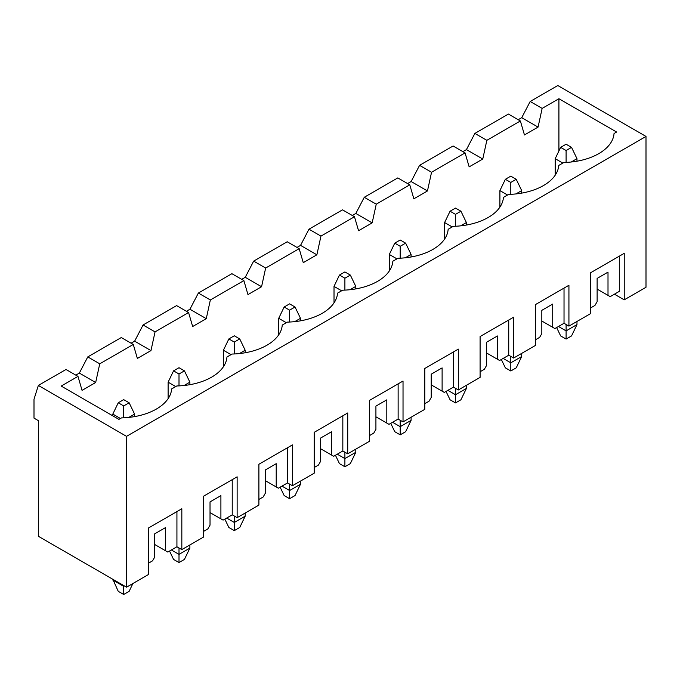 <?xml version="1.0" encoding="UTF-8"?>
<svg xmlns="http://www.w3.org/2000/svg" width="680" height="680" viewBox="0 0 680 680"><rect width="100%" height="100%" fill="white"/><g stroke="black" fill="none" stroke-linecap="round" stroke-linejoin="round"><path stroke-width="1.02" d="M128.826 417.418L134.589 414.094L134.589 416.611M112.812 579.266L118.252 591.337L123.7 594.473L123.7 586.304L124.355 585.931M123.7 405.926L129.141 402.781L123.7 399.644L118.252 402.781L123.7 405.926L123.7 417.817M118.252 402.781L112.812 414.094L112.812 415.854M120.436 418.498L112.812 414.094M123.7 585.548L123.7 586.304L112.812 580.023M132.915 583.5L129.141 591.337L123.7 594.473M134.589 414.094L129.141 402.781M184.127 385.492L189.881 382.168L189.881 384.684M189.881 544.952L189.881 548.097L184.441 559.402L179.001 562.547L179.001 554.379L189.881 548.097M169.532 551.046L173.553 559.402L179.001 562.547M179.001 374L184.441 370.855L179.001 367.719L173.553 370.855L179.001 374L179.001 385.892M173.553 370.855L168.113 382.168L168.113 398.675M175.729 386.572L168.113 382.168M179.001 547.969L179.001 554.379L171.377 549.976M189.881 382.168L184.441 370.855M239.428 353.566L245.182 350.243L245.182 352.758M245.182 513.026L245.182 516.163L239.743 527.476L234.302 530.621L234.302 522.452L245.182 516.163M224.833 519.12L228.854 527.476L234.302 530.621M234.302 342.074L239.743 338.929L234.302 335.784L228.854 338.929L234.302 342.074L234.302 353.966M228.854 338.929L223.414 350.243L223.414 366.75M231.03 354.646L223.414 350.243M234.302 516.043L234.302 522.452L226.678 518.049M245.182 350.243L239.743 338.929M294.729 321.64L300.483 318.317L300.483 320.832M300.483 481.1L300.483 484.237L295.043 495.55L289.595 498.695L289.595 490.526L300.483 484.237M280.135 487.186L284.155 495.55L289.595 498.695M289.595 310.148L295.043 307.003L289.595 303.858L284.155 307.003L289.595 310.148L289.595 322.031M284.155 307.003L278.715 318.317L278.715 334.824M286.331 322.719L278.715 318.317M289.595 484.109L289.595 490.526L281.979 486.123M300.483 318.317L295.043 307.003M350.03 289.714L355.784 286.39L355.784 288.906M355.784 449.165L355.784 452.31L350.344 463.624L344.896 466.769L344.896 458.6L355.784 452.31M335.435 455.26L339.456 463.624L344.896 466.769M344.896 278.222L350.344 275.077L344.896 271.932L339.456 275.077L344.896 278.222L344.896 290.105M339.456 275.077L334.016 286.39L334.016 302.898M341.632 290.785L334.016 286.39M344.896 452.183L344.896 458.6L337.28 454.197M355.784 286.39L350.344 275.077M405.331 257.788L411.085 254.464L411.085 256.972M411.085 417.24L411.085 420.385L405.646 431.698L400.197 434.843L400.197 426.666L411.085 420.385M390.736 423.334L394.757 431.698L400.197 434.843M400.197 246.287L405.646 243.151L400.197 240.006L394.757 243.151L400.197 246.287L400.197 258.179M394.757 243.151L389.308 254.464L389.308 270.971M396.933 258.859L389.308 254.464M400.197 420.257L400.197 426.666L392.581 422.272M411.085 254.464L405.646 243.151M460.632 225.853L466.387 222.538L466.387 225.046M466.387 385.313L466.387 388.458L460.938 399.772L455.498 402.917L455.498 394.74L466.387 388.458M446.029 391.408L450.058 399.772L455.498 402.917M455.498 214.362L460.938 211.225L455.498 208.08L450.058 211.225L455.498 214.362L455.498 226.253M450.058 211.225L444.61 222.538L444.61 239.037M452.234 226.933L444.61 222.538M455.498 388.331L455.498 394.74L447.882 390.346M466.387 222.538L460.938 211.225M515.933 193.928L521.688 190.604L521.688 193.12M521.688 353.387L521.688 356.532L516.239 367.846L510.799 370.982L510.799 362.814L521.688 356.532M501.33 359.482L505.359 367.846L510.799 370.982M510.799 182.435L516.239 179.299L510.799 176.154L505.359 179.299L510.799 182.435L510.799 194.327M505.359 179.299L499.91 190.604L499.91 207.111M507.535 195.007L499.91 190.604M510.799 356.405L510.799 362.814L503.175 358.42M521.688 190.604L516.239 179.299M571.226 162.001L576.98 158.678L576.98 161.194M576.98 321.462L576.98 324.606L571.54 335.92L566.1 339.056L566.1 330.888L576.98 324.606M556.631 327.556L560.652 335.92L566.1 339.056M566.1 150.51L571.54 147.364L566.1 144.228L560.652 147.364L566.1 150.51L566.1 162.401M560.652 147.364L555.212 158.678L555.212 175.185M562.836 163.081L555.212 158.678M566.1 324.479L566.1 330.888L558.476 326.485M576.98 158.678L571.54 147.364M558.917 150.986L558.917 98.719L616.607 132.031L614.04 133.51A52.343 30.217 0 0 1 563.873 162.477L558.739 165.444A52.343 30.217 0 0 1 508.572 194.404L503.446 197.37A52.343 30.217 0 0 1 453.271 226.329L448.146 229.296A52.343 30.217 0 0 1 397.97 258.264L392.844 261.222A52.343 30.217 0 0 1 342.677 290.19L337.543 293.148A52.343 30.217 0 0 1 287.376 322.116L282.243 325.074A52.343 30.217 0 0 1 232.075 354.042L226.941 357A52.343 30.217 0 0 1 176.774 385.968L171.641 388.934A52.343 30.217 0 0 1 121.473 417.894L118.906 419.373L61.217 386.07L77.979 376.388L82.059 390.371L95.667 382.517L99.747 363.817L133.28 344.462L137.36 358.445L150.969 350.591L155.048 331.891L188.581 312.536L192.661 326.519L206.269 318.665L210.35 299.965L243.882 280.611L247.962 294.593L261.57 286.731L265.65 268.039L299.175 248.676L303.263 262.667L316.872 254.804L320.951 236.113L354.475 216.75L358.564 230.732L372.164 222.878L376.252 204.179L409.776 184.824L413.856 198.806L427.465 190.952L431.553 172.252L465.077 152.898L469.158 166.881L482.766 159.026L486.846 140.327L520.379 120.972L524.458 134.954L538.067 127.1L542.147 108.4L530.179 101.49L557.821 85.527L646 136.433L646 287.274L624.231 299.837L624.231 253.334L619.327 256.156L619.327 291.354L610.189 296.633L608.005 295.375L608.005 272.127L597.125 278.409L597.125 301.665L594.949 305.43L590.699 307.887M558.917 98.719L542.147 108.4M520.379 120.972L508.402 114.061L474.878 133.416L466.438 149.6L462.901 151.64M538.067 127.1L521.738 117.674L530.179 101.49M518.202 119.714L521.738 117.674M38.352 385.441L126.531 436.348L126.531 587.188L38.352 536.274L38.352 420.631L34 418.124L34 399.262L38.352 385.441L66.002 369.478L77.979 376.388M75.803 375.13L79.339 373.091L87.779 356.906L121.303 337.543L133.28 344.462M131.104 343.204L134.64 341.164L143.072 324.981L176.605 305.618L188.581 312.536M186.405 311.278L189.941 309.238L198.373 293.054L231.905 273.692L243.882 280.611M241.698 279.352L245.242 277.304L253.674 261.12L287.207 241.766L299.175 248.676M296.999 247.426L300.543 245.378L308.975 229.194L342.507 209.839L354.475 216.75M352.3 215.492L355.835 213.452L364.276 197.268L397.8 177.913L409.776 184.824M407.6 183.566L411.137 181.526L419.577 165.342L453.101 145.987L465.077 152.898M597.125 289.094L608.005 295.375M619.327 256.156L590.699 272.688L590.699 313.539L568.931 326.111L564.026 323.28L554.888 328.559L552.712 327.301L552.712 304.053L541.824 310.335L541.824 333.591L539.648 337.365L535.398 339.813M568.931 326.111L568.931 285.26L535.398 304.615L535.398 345.466L513.63 358.037L508.733 355.207L499.587 360.493L497.412 359.236L497.412 335.979L486.523 342.261L486.523 365.517L484.347 369.291L480.097 371.739M513.63 358.037L513.63 317.186L480.097 336.541L480.097 377.392L458.329 389.963L453.433 387.141L444.287 392.42L442.111 391.161L442.111 367.905L431.222 374.187L431.222 397.443L429.046 401.217L424.804 403.665M458.329 389.963L458.329 349.112L424.804 368.466L424.804 409.326L403.027 421.889L398.131 419.067L388.986 424.346L386.809 423.087L386.809 399.832L375.921 406.113L375.921 429.369L373.745 433.143L369.503 435.591M403.027 421.889L403.027 381.038L369.503 400.401L369.503 441.252L347.726 453.823L342.83 450.993L333.684 456.271L331.508 455.013L331.508 431.757L320.62 438.048L320.62 461.295L318.444 465.069L314.202 467.517M347.726 453.823L347.726 412.964L314.202 432.327L314.202 473.178L292.425 485.75L287.529 482.919L278.383 488.197L276.207 486.94L276.207 463.683L265.327 469.973L265.327 493.229L263.143 496.995L258.901 499.452M292.425 485.75L292.425 444.898L258.901 464.253L258.901 505.104L237.133 517.675L232.228 514.845L223.082 520.123L220.906 518.865L220.906 495.61L210.026 501.899L210.026 525.156L207.85 528.921L203.6 531.377M237.133 517.675L237.133 476.825L203.6 496.179L203.6 537.03L181.832 549.601L176.928 546.771L167.79 552.049L165.606 550.792L165.606 527.544L154.726 533.825L154.726 557.082L152.549 560.847L148.299 563.303M624.231 253.334L590.699 272.688M126.531 436.348L646 136.433M126.531 587.188L148.299 574.617L148.299 528.105L181.832 508.75L181.832 549.601M614.431 294.185L624.231 299.837M154.726 544.51L165.606 550.792M486.846 140.327L474.878 133.416M99.747 363.817L87.779 356.906M181.832 508.75L148.299 528.105M176.928 511.581L176.928 546.771M237.133 476.825L203.6 496.179M232.228 479.646L232.228 514.845M210.026 512.584L220.906 518.865M292.425 444.898L258.901 464.253M287.529 447.721L287.529 482.919M265.327 480.658L276.207 486.94M347.726 412.964L314.202 432.327M342.83 415.795L342.83 450.993M320.62 448.732L331.508 455.013M403.027 381.038L369.503 400.401M398.131 383.868L398.131 419.067M375.921 416.798L386.809 423.087M458.329 349.112L424.804 368.466M453.433 351.942L453.433 387.141M431.222 384.872L442.111 391.161M513.63 317.186L480.097 336.541M508.733 320.017L508.733 355.207M486.523 352.945L497.412 359.236M568.931 285.26L535.398 304.615M564.026 288.091L564.026 323.28M541.824 321.019L552.712 327.301M482.766 159.026L466.438 149.6M427.465 190.952L411.137 181.526M431.553 172.252L419.577 165.342M372.164 222.878L355.835 213.452M376.252 204.179L364.276 197.268M316.872 254.804L300.543 245.378M320.951 236.113L308.975 229.194M261.57 286.731L245.242 277.304M265.65 268.039L253.674 261.12M206.269 318.665L189.941 309.238M210.35 299.965L198.373 293.054M150.969 350.591L134.64 341.164M155.048 331.891L143.072 324.981M95.667 382.517L79.339 373.091"/></g></svg>
